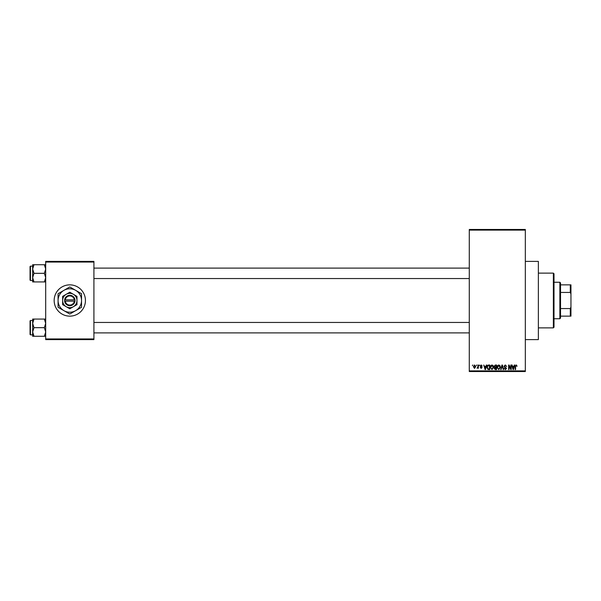 <?xml version="1.0" encoding="UTF-8"?>
<svg xmlns="http://www.w3.org/2000/svg" width="601" height="601" viewBox="0 0 601 601"><rect width="100%" height="100%" fill="white"/><g stroke="black" fill="none" stroke-linecap="round" stroke-linejoin="round"><path stroke-width="0.9" d="M525.334 261.397L538.368 261.397L538.368 339.603L525.334 339.603M69.806 284.859A15.641 15.641 0 0 0 54.165 300.5A15.641 15.641 0 0 0 69.806 316.141A15.641 15.641 0 0 0 85.44 300.5A15.641 15.641 0 0 0 69.806 284.859M476.277 365.671L476.691 365.017L476.277 365.671M477.938 366.738L477.938 365.017L478.351 365.017L478.351 368.338L477.938 367.804L477.051 368.218L477.938 366.738M479.125 365.671L479.538 365.017L479.125 365.671M480.191 366.032L481.191 364.957L482.205 366.024L481.161 365.431L480.605 365.949L482.145 367.451L481.206 368.39L480.244 367.444L481.191 367.917L481.732 367.519L480.191 366.032M485.969 366.377L486.329 365.017L486.765 365.017L485.503 369.577L485.067 369.577L483.745 365.017L484.534 366.377L485.969 366.377M491.979 364.957L493.166 365.671L493.579 367.241L491.971 369.638L490.378 367.294L490.792 365.656L491.979 364.957M498.792 364.957L499.979 365.671L500.393 367.241L498.785 369.638L497.192 367.294L497.605 365.656L498.792 364.957M516.079 364.957L516.732 365.28L516.98 366.377L516.064 365.491L515.613 365.836L515.56 369.577L515.14 369.577L515.14 366.482L516.079 364.957M469.283 370.885L525.334 370.885L525.334 371.531L469.283 371.531L469.283 229.469L525.334 229.469L525.334 230.115L469.283 230.115M525.334 370.885L525.334 230.115M513.938 366.377L514.291 365.017L514.726 365.017L513.464 369.577L513.029 369.577L511.706 365.017L512.142 365.017L512.503 366.377L513.938 366.377M510.82 368.668L510.82 365.017L511.233 365.017L511.233 369.577L510.79 369.577L509.039 365.919L509.039 369.577L508.626 369.577L508.626 365.017L509.07 365.017L510.82 368.668M504.006 366.279L505.298 364.957L506.673 366.497L505.261 365.491L504.419 366.272L506.553 368.39L505.373 369.638L504.119 368.278L505.358 369.104L506.004 367.91L504.637 367.369L504.006 366.279M500.671 369.577L501.97 365.017L502.376 365.017L503.6 369.577L503.172 369.577L502.196 365.551L501.099 369.577L500.671 369.577M494.052 366.355L495.314 365.017L496.599 365.017L496.599 369.577L495.307 369.577L494.172 368.436L494.615 367.474L494.052 366.355M486.998 367.324C486.893 366.024 487.419 365.258 488.568 365.017L489.785 365.017L489.785 369.577L487.967 369.495L486.998 367.324M473.378 366.708L474.527 364.957L475.684 366.678L474.527 368.39L473.378 366.708M472.371 365.671L472.784 365.017L472.371 365.671M45.691 261.397L93.914 261.397L93.914 262.051L45.691 262.051L45.691 261.397M93.914 338.949L93.914 339.603L45.691 339.603L45.691 338.949L93.914 338.949L93.914 262.051M45.691 338.949L45.691 262.051M513.404 368.24L513.795 366.91L512.638 366.91L513.216 369.104L513.404 368.24M498.785 369.104L499.972 367.234L498.792 365.491L497.605 367.309L497.778 368.338L498.785 369.104M496.186 369.044L496.186 367.684L494.969 367.729L494.585 368.36L496.186 369.044M496.186 367.151L496.186 365.551L494.878 365.611L494.465 366.355L496.186 367.151M491.971 369.104L493.166 367.234L491.979 365.491L490.792 367.309L490.972 368.338L491.971 369.104M489.372 369.044L489.372 365.551L488.628 365.551L487.584 366.212L487.419 367.331L488.042 368.954L489.372 369.044M485.443 368.24L485.833 366.91L484.676 366.91L485.255 369.104L485.443 368.24M474.542 367.917L475.271 366.678L474.52 365.431L473.791 366.678L474.542 367.917M553.356 327.868L553.356 273.132L554.009 273.778L554.009 327.222L553.356 327.868L538.368 327.868M553.356 273.132L538.368 273.132M32.657 323.376L32.657 331.977L33.987 327.673L32.657 323.376L33.987 319.071L32.657 319.071L32.657 323.376M30.441 334.847L30.05 334.457L30.05 320.896L30.441 320.506L30.441 334.847L32.657 334.847M45.691 319.071L44.361 319.071L45.691 323.376L44.361 327.673L33.987 327.673M44.361 319.071L33.987 319.071M44.361 327.673L45.691 331.977L44.361 336.275L33.987 336.275L32.657 331.977L32.657 336.275L33.987 336.275M44.361 336.275L45.691 336.275M559.869 282.252L560.523 282.906L560.523 318.094L559.869 318.748L559.869 282.252L554.009 282.252M560.523 284.859L570.95 284.859L570.95 316.141L570.296 316.141L570.296 308.561L570.95 307.013M560.523 308.561L570.296 308.561M570.95 293.987L570.296 292.439L570.296 284.859M560.523 292.439L570.296 292.439M560.523 316.141L570.296 316.141M45.691 264.725L44.361 264.725L45.691 269.023L44.361 273.327L45.691 277.624L44.361 281.929L33.987 281.929L32.657 277.624L33.987 273.327L32.657 269.023L33.987 264.725L32.657 264.725L32.657 281.929L33.987 281.929M30.05 280.104L30.05 266.543L30.441 266.153L30.441 280.494L30.05 280.104M44.361 264.725L33.987 264.725M44.361 273.327L33.987 273.327M44.361 281.929L45.691 281.929M30.441 320.506L32.657 320.506L32.657 319.071M65.291 301.154L75.02 301.154L74.975 299.846A5.214 5.214 0 0 0 64.63 299.846L64.592 301.154L65.291 301.154A4.56 4.56 0 0 0 74.321 301.154M64.63 301.154A5.214 5.214 0 0 0 74.975 301.154M76.973 296.361L69.806 292.221L62.632 296.361L62.632 304.639L69.806 308.779L76.973 304.639L76.973 296.361L73.39 294.295A7.167 7.167 0 0 0 62.632 300.5L62.632 304.639M62.632 296.361L62.632 300.5A7.167 7.167 0 0 0 73.39 306.705A7.167 7.167 0 0 0 73.39 294.295M75.666 310.657A11.727 11.727 0 0 0 75.666 290.343A11.727 11.727 0 0 0 58.072 300.5A11.727 11.727 0 0 0 75.666 310.657L81.533 307.276L81.533 293.724L69.806 286.955L58.072 293.724L58.072 307.276L69.806 314.045L75.666 310.657M74.975 299.846L64.63 299.846M74.321 299.846A4.56 4.56 0 0 0 65.291 299.846M469.283 332.886L93.914 332.886M469.283 322.459L93.914 322.459M93.914 268.114L469.283 268.114M93.914 278.541L469.283 278.541M559.869 318.748L554.009 318.748M30.441 280.494L32.657 280.494M30.441 266.153L32.657 266.153"/></g></svg>
